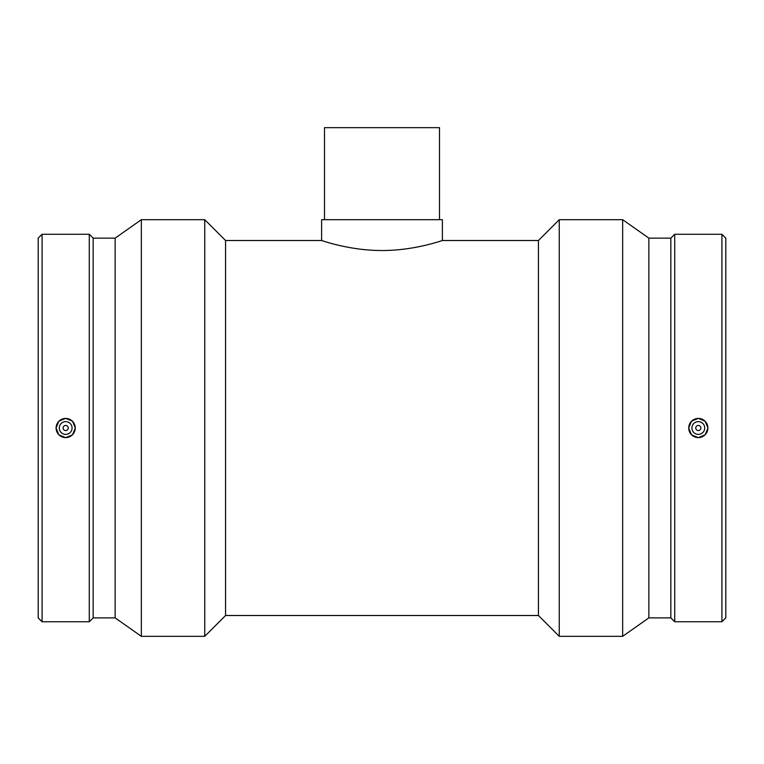 <?xml version="1.0" encoding="UTF-8"?>
<svg xmlns="http://www.w3.org/2000/svg" width="764" height="764" viewBox="0 0 764 764"><rect width="100%" height="100%" fill="white"/><g stroke="black" fill="none" stroke-linecap="round" stroke-linejoin="round"><path stroke-width="1.15" d="M439.51 219.688L439.51 127.664L324.49 127.664L324.49 219.688M225.571 615.507L538.429 615.507L538.429 240.517L442.385 240.517L442.385 219.688L321.615 219.688L321.615 240.517L225.571 240.517L225.571 615.507L204.742 636.336L204.742 219.688L141.34 219.688L141.34 636.336L204.742 636.336M382 250.506C414.432 250.697 443.072 240.182 442.385 240.517C443.072 240.182 414.432 250.697 382 250.506C349.568 250.697 320.928 240.182 321.615 240.517C320.928 240.182 349.568 250.697 382 250.506M695.765 428.012A2.559 2.559 0 0 1 699.604 425.796A2.559 2.559 0 0 1 699.604 430.227A2.559 2.559 0 0 1 695.765 428.012M691.936 428.012A6.389 6.389 0 0 1 701.514 422.473A6.389 6.389 0 0 1 701.514 433.541A6.389 6.389 0 0 1 691.936 428.012M68.235 428.012A2.559 2.559 0 0 1 64.396 430.227A2.559 2.559 0 0 1 64.396 425.796A2.559 2.559 0 0 1 68.235 428.012M72.064 428.012A6.389 6.389 0 0 1 62.486 433.541A6.389 6.389 0 0 1 62.486 422.473A6.389 6.389 0 0 1 72.064 428.012M56.097 428.012A9.588 9.588 0 0 1 65.675 418.424A9.588 9.588 0 0 1 75.264 428.012A9.588 9.588 0 0 1 65.675 437.6A9.588 9.588 0 0 1 56.097 428.012M698.325 437.6A9.588 9.588 0 0 0 707.903 428.012A9.588 9.588 0 0 0 698.325 418.424A9.588 9.588 0 0 0 688.736 428.012A9.588 9.588 0 0 0 698.325 437.6M698.325 437.667L691.506 434.831L688.689 428.012L691.506 421.184L698.325 418.357L705.134 421.184L707.951 428.012L705.134 434.831L698.325 437.667M65.675 418.357L72.494 421.184L75.311 428.012L72.494 434.831L65.675 437.667L58.866 434.831L56.049 428.012L58.866 421.184L65.675 418.357M42.077 234.271L38.2 238.139L38.2 617.875L42.077 621.753L89.283 621.753L89.283 234.271L42.077 234.271L42.077 621.753M89.283 234.271L93.16 238.139L93.16 617.875L89.283 621.753M93.16 238.139L115.144 238.139L115.144 617.875L141.34 636.336M559.258 428.012L559.258 636.336L622.66 636.336L622.66 219.688L559.258 219.688L559.258 428.012M622.66 219.688L648.856 238.139L648.856 617.875L622.66 636.336M648.856 238.139L670.84 238.139L670.84 617.875L674.717 621.753L721.923 621.753L721.923 234.271L674.717 234.271L674.717 621.753M721.923 234.271L725.8 238.139L725.8 617.875L721.923 621.753M93.16 617.875L115.144 617.875M115.144 238.139L141.34 219.688M225.571 240.517L204.742 219.688M538.429 615.507L559.258 636.336M538.429 240.517L559.258 219.688M648.856 617.875L670.84 617.875M670.84 238.139L674.717 234.271"/></g></svg>
